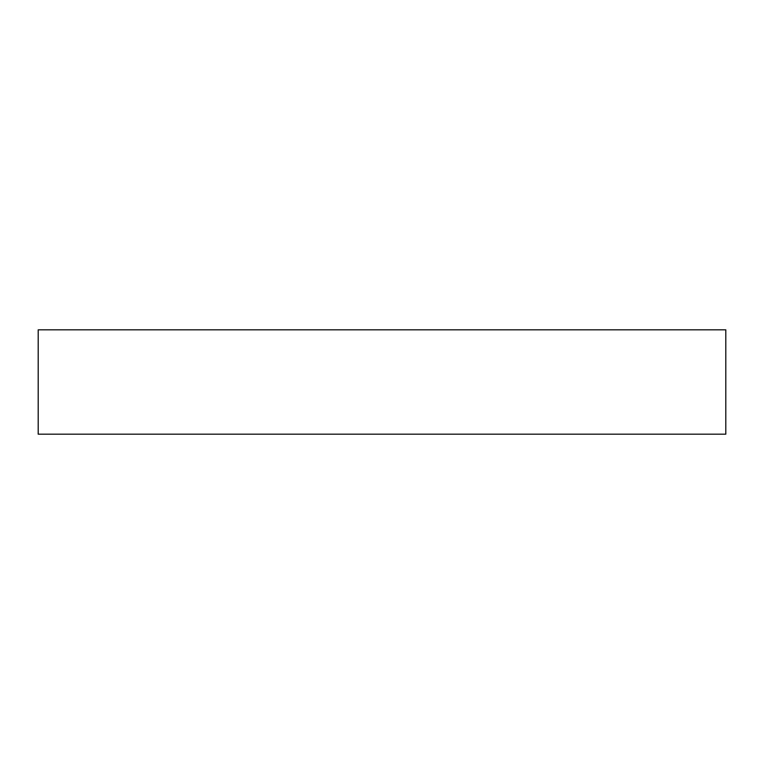 <?xml version="1.0" encoding="UTF-8"?>
<svg xmlns="http://www.w3.org/2000/svg" width="764" height="764" viewBox="0 0 764 764"><rect width="100%" height="100%" fill="white"/><g stroke="black" fill="none" stroke-linecap="round" stroke-linejoin="round"><path stroke-width="1.15" d="M725.8 329.819L38.2 329.819L38.2 434.181L725.8 434.181L725.8 329.819L725.8 434.181L38.2 434.181L38.2 329.819L725.8 329.819"/></g></svg>
